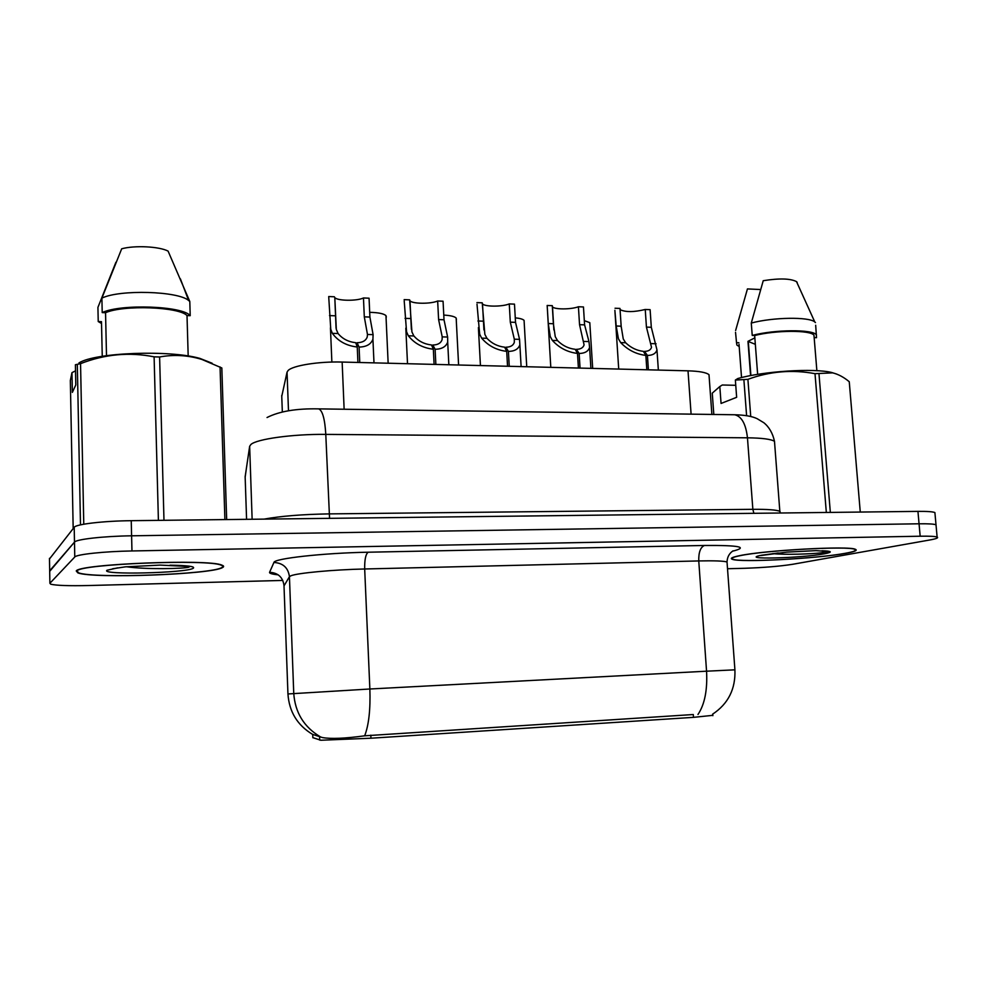 <?xml version="1.0" encoding="UTF-8"?>
<svg xmlns="http://www.w3.org/2000/svg" width="987" height="987" viewBox="0 0 987 987"><rect width="100%" height="100%" fill="white"/><g stroke="black" fill="none" stroke-linecap="round" stroke-linejoin="round"><path stroke-width="1.48" d="M281.764 396.33L287.044 372.161L288.093 370.532C292.732 365.523 318.912 361.341 342.144 362.056L688.013 370.828C699.364 371.186 706.359 372.481 708.999 374.69L709.197 377.367M312.842 737.634L320.824 740.25L370.952 738.214L693.491 717.352L712.848 715.341M76.246 570.955L77.874 572.904C93.728 578.9 211.736 574.422 222.433 567.599C224.209 566.698 223.987 565.872 221.791 565.107C209.404 558.839 79.096 563.959 76.246 570.955M739.325 555.73C732.292 557.174 729.899 558.334 732.157 559.234C739.201 562.763 817.15 558.691 845.834 553.288C854.569 551.708 857.789 550.401 855.495 549.352C849.795 545.589 764.086 550.302 739.325 555.73M364.672 735.808C368.805 725.1 370.544 709.493 369.866 689L287.945 693.96C289.179 711.787 297.395 725.272 312.595 734.39L322.465 737.573C331.027 739.078 345.092 738.498 364.672 735.808L693.17 714.539M727.518 568.734L744.617 568.29C763.778 567.624 779.779 566.304 792.647 564.293L929.409 540.049C936.194 538.84 938.76 537.841 937.119 537.064L936.009 524.8C934.01 523.998 928.372 523.665 919.057 523.789L131.604 535.805C103.869 536.163 76.209 539.272 74.481 542.122L49.695 571.35M937.119 537.064C935.133 536.336 929.483 536.052 920.168 536.212L131.962 550.956C104.203 551.412 76.505 554.386 74.778 556.989L49.893 583.28L50.744 584.205C56.296 585.525 68.93 585.97 88.633 585.525L282.8 580.43M934.997 513.733L934.899 512.574C932.9 511.698 927.249 511.291 917.947 511.377L131.234 520.692C103.536 520.951 75.913 524.196 74.198 527.292L49.486 558.95M934.899 512.574L936.009 524.8C934.01 523.998 928.372 523.665 919.057 523.789L131.604 535.805C103.869 536.163 76.209 539.272 74.481 542.122L49.683 570.794L49.893 583.28M731.392 558.309L732.021 558.297M373.098 334.655L367.472 334.47L367.238 336.962C365.869 340.688 362.476 342.612 357.072 342.736L357.257 347.005L355.727 342.699C348.325 341.884 342.44 338.825 338.072 333.532L336.32 329.461L334.803 297.568C337.246 300.936 356.949 301.195 363.463 297.963L369.064 298.197L369.903 317.061L373.098 334.655L372.926 339.183C371.026 344.278 366.411 346.906 359.083 347.079L359.762 362.5M357.923 362.451L357.257 347.017C346.412 345.758 338.122 341.194 332.36 333.347L330.756 329.276L328.745 297.186M367.472 334.47L364.302 316.864L363.463 297.963M357.072 342.736L359.083 347.079M334.408 296.779L328.72 296.544M369.693 312.336C378.317 312.534 383.746 313.632 385.966 315.63L386.336 317.061M409.654 300.134L410 300.776C412.258 303.947 430.875 304.082 437.66 300.998L443.064 301.22L444.014 319.763L447.629 337.048L447.691 342.07C446.001 346.745 441.806 349.151 435.107 349.287L435.859 364.437M434.095 364.388L433.342 349.225C422.818 347.992 414.491 343.513 408.334 335.79L406.558 331.78L404.201 300.776M432.997 348.423L432.837 345.018C437.784 344.919 440.856 343.155 442.077 339.738L442.213 336.875L438.598 319.566L437.66 300.998M404.139 299.629L409.642 299.851L411.924 331.953L413.861 335.962C418.463 341.181 424.361 344.179 431.541 344.981L433.342 349.225M432.837 345.018L435.107 349.287M482.261 303.453L482.507 303.86C484.605 306.834 502.26 306.858 509.267 303.922L514.486 304.132L515.522 322.354L519.544 339.355L519.865 344.808C518.372 349.114 514.56 351.31 508.416 351.409L509.243 366.3M507.54 366.251L506.713 351.36C496.498 350.151 488.133 345.746 481.631 338.134L479.682 334.198L477.005 304.206M506.06 350.027L505.899 347.214C510.439 347.128 513.24 345.524 514.313 342.378L514.313 339.183L510.304 322.169L509.267 303.922M476.918 302.602L482.224 302.812L484.864 334.371L486.949 338.307C491.785 343.439 497.682 346.4 504.653 347.177L506.713 351.36M505.899 347.214L508.416 351.409M552.35 306.636L552.498 306.821C554.435 309.622 571.214 309.56 578.419 306.747L583.465 306.957L584.588 324.859L588.98 341.588L589.584 347.424C588.277 351.372 584.797 353.383 579.147 353.469L580.048 368.089M578.407 368.052L577.506 353.42C567.574 352.223 559.197 347.893 552.362 340.416L550.252 336.53L548.254 323.539L547.168 305.464L550.795 367.349M576.556 351.73L576.408 349.336C580.578 349.275 583.144 347.794 584.094 344.907L579.542 324.686L578.419 306.747M547.168 305.464L552.301 305.674L553.374 323.736L555.262 336.703L557.507 340.577C562.541 345.623 568.438 348.534 575.211 349.299L577.506 353.42M576.408 349.336L579.147 353.469M621.255 327.536L620.07 309.684C625.672 312.274 634.061 312.2 645.239 309.474L650.112 309.671L651.309 327.289L656.972 349.916C655.824 353.543 652.641 355.382 647.435 355.443L648.41 369.829M646.818 369.78L645.856 355.406C636.196 354.234 627.806 349.978 620.675 342.6L618.43 338.788L616.196 326.006L614.876 310.288L618.713 369.076M644.647 353.445L644.511 351.384C648.348 351.323 650.68 349.978 651.519 347.325L646.436 327.104L645.239 309.474M615.037 308.24L619.984 308.438L621.156 326.191L623.253 338.948L625.635 342.76C630.853 347.732 636.763 350.595 643.351 351.347L645.856 355.406M644.511 351.384L647.435 355.443M443.768 315.087C450.393 315.458 454.526 316.445 456.167 318.048L456.413 319.615M515.263 317.839C519.952 318.307 522.888 319.159 524.072 320.38L524.171 322.07M584.316 320.652L589.794 322.663L589.893 324.229M221.705 567.611C223.457 566.735 223.235 565.909 221.051 565.156C208.788 558.95 79.898 564.009 77.023 570.93L78.639 572.867C94.296 578.801 211.156 574.372 221.705 567.611M126.521 566.748C146.273 569.647 183.619 568.734 188.801 567.204L189.689 566.538L160.165 565.095L125.275 566.859L112.629 568.771M212.131 363.241L199.905 358.404C169.727 349.731 95.32 352.445 78.96 362.92M226.665 519.569L221.828 367.954L201.879 359.441C187.9 355.184 173.811 354.358 159.61 356.986L154.108 356.838C129.322 351.903 104.807 354.173 80.552 363.648L75.407 364.734L75.802 384.93L72.359 392.394L71.977 372.642L70.336 380.501L73.174 528.576M188.184 356.036L187.012 315.569C179.165 306.834 123.634 304.699 105.547 312.706L106.497 355.665M187.012 315.569L190.207 315.68C182.903 305.995 120.994 303.601 102.216 312.583L105.547 312.706M190.207 315.68L189.8 301.491L188.628 300.492C178.166 291.091 119.772 289.314 101.895 298.123L102.216 312.583M189.8 301.491L168.086 251.105C159.363 246.466 134.651 245.195 121.685 248.798L101.895 298.123M159.61 356.986L163.978 520.309M158.401 520.371L154.108 356.838M224.9 519.581L220.052 366.93M80.49 524.862L77.319 364.585M80.552 363.648L83.772 524.208M71.977 372.642L75.53 370.853M102.253 356.319L101.488 321.663L98.231 321.552L101.525 323.489M98.231 321.552L97.923 307.401L115.898 262.271M845.304 553.3C853.94 551.733 857.123 550.438 854.853 549.414C849.202 545.688 764.419 550.351 739.892 555.718C732.922 557.137 730.553 558.297 732.786 559.185C739.744 562.689 816.928 558.642 845.304 553.3M754.845 337.862L747.973 341.342L750.576 375.615M747.973 341.342L755.339 344.327M772.735 553.621C785.886 554.978 810.29 554.015 821.172 552.868L828.031 551.499L815.99 550.635L786.849 552.115L760.595 555.57M836.717 374.085L831.819 372.531C814.09 367.978 763.259 371.235 737.844 378.514L735.364 380.069L747.912 379.341L750.737 416.526M860.269 512.068L849.252 381.722C843.762 377.145 838.222 374.196 832.633 372.864L815.003 373.666C792.092 369.422 769.724 371.309 747.912 379.341M815.681 325.266L816.52 337.69L814.176 337.603L813.967 335.21C810.561 329.979 775.905 330.114 754.66 335.506L757.646 374.369M816.471 334.864C812.832 329.189 774.721 329.461 752.23 335.42L754.66 335.506M815.472 322.601L814.793 321.972C809.044 316.642 772.735 317.222 751.28 323.057L752.23 335.42M797.188 282.393L796.521 281.628C790.427 278.445 779.335 278.149 763.235 280.703L751.28 323.057M818.976 373.777L830.338 512.413M826.329 512.463L815.003 373.666M735.364 380.069L736.647 397.305L721.065 403.449L719.819 386.534L712.256 393.147L713.811 414.466M746.604 415.712L743.914 380.106M719.819 386.534L722.274 385.004L735.747 385.3M741.533 377.565L739.029 344.34M738.905 342.76L736.524 342.674L736.87 345.055L739.189 346.548M736.524 342.674L735.537 332.348M735.611 330.534L747.443 288.92L760.496 289.536M288.488 410.802L287.044 372.161M319.714 740.127L319.578 736.487M312.854 737.758L312.719 734.353M693.491 717.352L693.293 714.539M370.952 738.214L370.816 735.155M344.13 409.235L342.144 362.056M282.331 411.949L281.727 395.516M691.097 414.145L688.013 370.828M278.198 574.841C272.091 574.212 269.217 573.361 269.574 572.3L273.93 562.467C273.892 558.531 323.415 552.991 368.176 552.214L704.459 545.466C700.449 547.23 698.549 552.387 698.759 560.937L364.684 568.981C333.112 569.672 297.149 573.065 290.857 575.816L289.438 576.692L284.009 585.908M704.459 545.466C739.51 545.219 748.862 547.131 732.514 551.202M727.123 563.33L727.024 561.973C723.594 560.949 714.169 560.616 698.759 560.937L706.556 671.197L734.92 669.828M320.528 736.931C304.008 727.148 295.088 712.589 293.744 693.281L289.438 576.692C288.204 567.759 283.035 563.022 273.93 562.467M697.982 714.477C704.693 704.434 707.556 689.999 706.556 671.197L369.866 689L364.684 568.981C364.536 559.678 365.696 554.089 368.176 552.214M920.168 536.212L917.947 511.377M131.962 550.956L131.234 520.692M74.778 556.989L74.198 527.292M287.945 693.96L283.997 585.525C282.85 577.21 278.05 572.793 269.574 572.3M774.709 444.064L774.487 441.325C771.143 439.178 762.137 437.994 747.455 437.809L325.784 434.391C293.003 433.984 256.497 439.042 250.858 444.532L249.649 446.309L252.129 519.261M329.559 518.348L325.784 434.391C324.883 419.068 322.527 410.567 318.739 408.877L318.147 408.877M264.035 519.125C280.851 516.078 302.503 514.338 328.992 513.894L752.859 509.317C767.602 509.218 776.633 509.884 779.94 511.34L780.409 513.006M49.473 558.346L49.683 570.794M249.649 446.309L245.146 476.758L246.577 519.335M246.503 467.567L245.158 477.165M267.033 417.526C279.309 411.283 296.544 408.396 318.739 408.877L734.673 414.762C741.632 416.329 745.901 424.003 747.455 437.809L752.859 509.317L753.883 513.326M779.964 513.018L774.487 441.325C772.722 433.268 769.181 427.075 763.876 422.757L757.214 418.722C752.291 416.317 744.79 414.996 734.673 414.762L733.551 414.737M335.21 315.803L329.498 315.593M338.072 333.532L332.36 333.347M369.903 317.061L364.302 316.864M410.53 318.542L405.028 318.345M413.861 335.962L408.334 335.79M447.629 337.048L442.213 336.875M444.014 319.763L438.598 319.566M483.211 321.182L477.905 320.985M486.949 338.307L481.631 338.134M519.544 339.355L514.313 339.183M515.522 322.354L510.304 322.169M553.374 323.736L548.254 323.539M557.507 340.577L552.362 340.416M588.98 341.588L583.922 341.428M584.588 324.859L579.542 324.686M621.156 326.191L616.196 326.006M625.635 342.76L620.675 342.6M656.047 343.747L651.161 343.587M651.309 327.289L646.436 327.104M117.848 567.821L107.028 570.252C99.712 575.162 186.617 573.04 193.242 568.265C195.512 566.489 187.777 565.465 170.048 565.181M778.287 552.979L761.668 555.225C737.067 559.839 801.16 558.284 824.478 553.781C832.966 552.115 832.127 551.104 821.937 550.758M712.873 715.674L712.762 714.094M711.886 414.441L708.999 374.69M733.057 550.845L732.749 551.042C729.146 553.571 727.246 557.211 727.024 561.973L734.908 669.766C735.685 688.988 728.246 703.793 712.589 714.193M330.448 327.82L331.866 362.056M334.803 297.568L336.073 328.313M372.926 339.183L373.987 362.858M385.966 315.63L388.15 363.228M405.817 328.165L407.508 363.709M410 300.776L411.369 329.313M447.691 342.07L448.838 364.758M478.399 327.585L480.435 365.56M482.507 303.86L483.926 329.929M519.865 344.808L521.111 366.596M552.498 306.821L553.88 329.929M589.584 347.424L590.905 368.361M656.972 349.916L658.354 370.076M456.167 318.048L458.597 365.005M524.072 320.38L526.737 366.732M589.794 322.663L592.681 368.41M199.905 358.404L201.879 359.428M180.399 278.852L188.628 300.492M748.331 341.958L750.897 375.553M831.819 372.531L832.633 372.864M813.967 335.21L816.866 370.693M796.521 281.628L814.793 321.972"/></g></svg>
